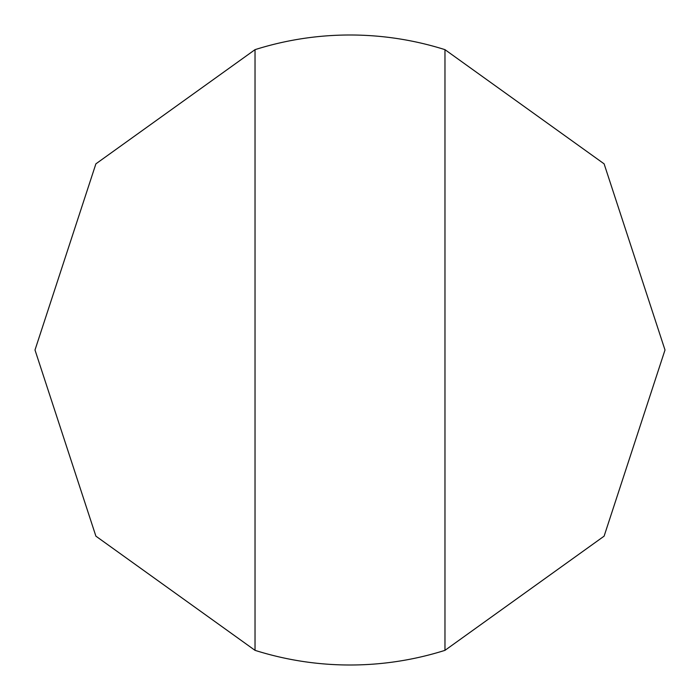 <?xml version="1.0" encoding="UTF-8"?>
<svg xmlns="http://www.w3.org/2000/svg" width="700" height="700" viewBox="0 0 700 700"><rect width="100%" height="100%" fill="white"/><g stroke="black" fill="none" stroke-linecap="round" stroke-linejoin="round"><path stroke-width="1.05" d="M665 350L604.109 163.844L444.973 49.656A315 315 0 0 0 255.027 49.656L95.891 163.844L35 350L95.891 536.156L255.027 650.344A315 315 0 0 0 444.973 650.344L604.109 536.156L665 350M255.027 49.656L255.027 650.344M444.973 650.344L444.973 49.656"/></g></svg>
